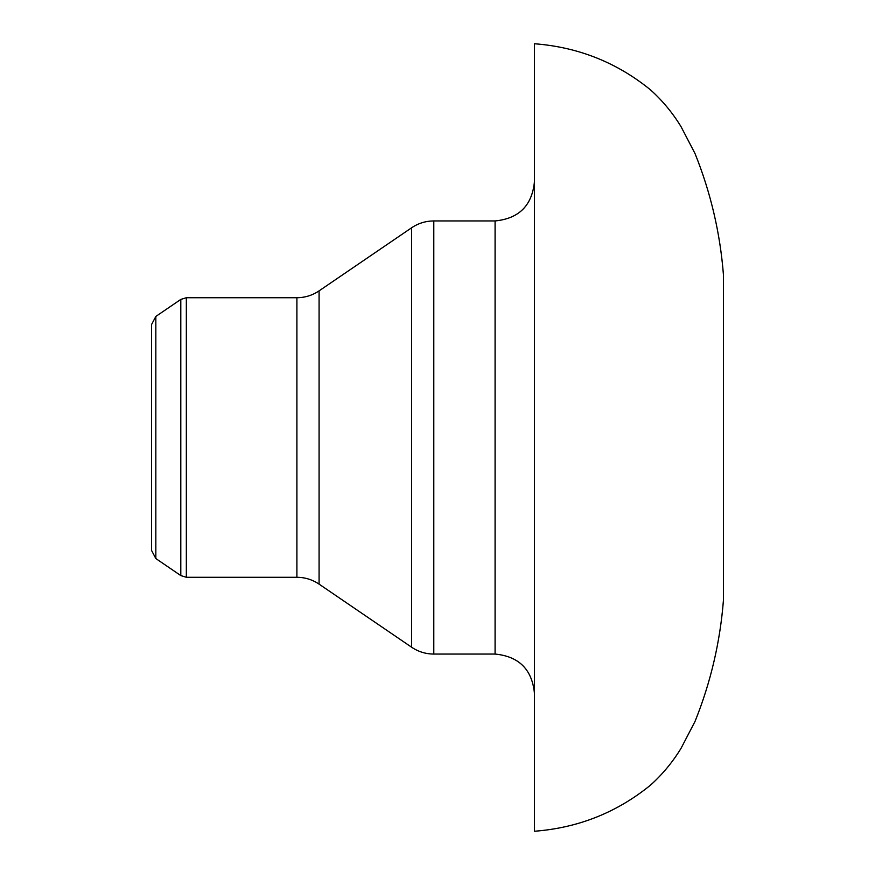 <?xml version="1.0" encoding="UTF-8"?>
<svg xmlns="http://www.w3.org/2000/svg" width="875" height="875" viewBox="0 0 875 875"><rect width="100%" height="100%" fill="white"/><g stroke="black" fill="none" stroke-linecap="round" stroke-linejoin="round"><path stroke-width="1.31" d="M151.539 324.581L151.539 550.419L155.837 558.556L155.837 316.444L151.539 324.581M534.461 437.5L534.461 831.25C578.134 827.903 616.809 812.536 650.497 785.148C662.43 774.408 672.591 762.169 680.98 748.442L695.002 721.492C710.686 682.5 720.18 641.977 723.461 599.922L723.461 275.078C720.18 233.023 710.686 192.5 695.002 153.508L680.98 126.558C672.591 112.831 662.43 100.592 650.497 89.852C616.809 62.464 578.134 47.097 534.461 43.75L534.461 437.5M155.837 316.444L180.797 299.425L180.797 575.575L155.837 558.556M180.797 575.575L186.342 577.281L186.342 297.719L180.797 299.425M186.342 297.719L296.898 297.719L296.898 577.281L186.342 577.281M296.898 297.719C304.97 297.664 312.364 295.389 319.08 290.872L319.08 584.128C312.364 579.611 304.97 577.336 296.898 577.281M319.08 290.872L411.611 227.784L411.611 647.216L319.08 584.128M411.611 227.784C418.327 223.267 425.72 220.992 433.792 220.938L433.792 654.062C425.72 654.008 418.327 651.733 411.611 647.216M433.792 220.938L495.086 220.938L495.086 654.062C518.995 656.392 532.12 669.517 534.461 693.438M433.792 654.062L495.086 654.062M495.086 220.938C518.995 218.608 532.12 205.483 534.461 181.562"/></g></svg>
